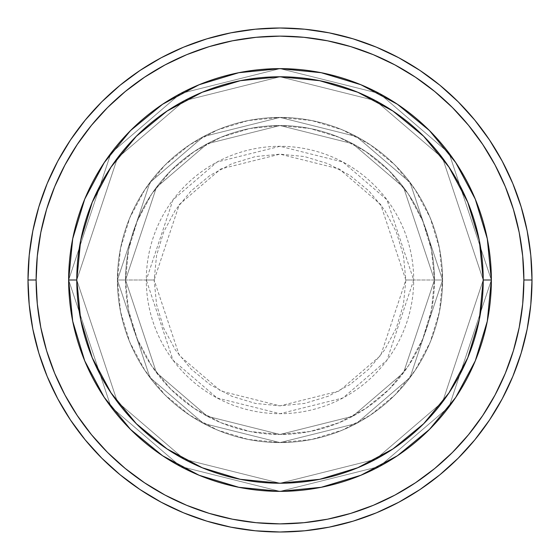 <?xml version="1.0" encoding="UTF-8"?>
<svg xmlns="http://www.w3.org/2000/svg" width="560" height="560" viewBox="0 0 560 560"><rect width="100%" height="100%" fill="white"/><g stroke="black" fill="none" stroke-linecap="round" stroke-linejoin="round"><path stroke-width="0.42" stroke-dasharray="2.8 2.1" d="M405.846 280L380.681 204.491L339.22 168.959L280 154.154L220.78 168.959L179.319 204.491L154.154 280L146.3 280L173.04 199.78L217.084 162.029L280 146.3L342.916 162.029L386.96 199.78L413.7 280L405.846 280L403.431 255.451L396.27 231.84L384.636 210.084L368.991 191.009L349.916 175.364L328.16 163.73L304.549 156.569L280 154.154L255.451 156.569L231.84 163.73L210.084 175.364L191.009 191.009L175.364 210.084L163.73 231.84L156.569 255.451L154.154 280L156.569 304.549L163.73 328.16L175.364 349.916L191.009 368.991L210.084 384.636L231.84 396.27L255.451 403.431L280 405.846L304.549 403.431L328.16 396.27L349.916 384.636L368.991 368.991L384.636 349.916L396.27 328.16L403.431 304.549L405.846 280L413.7 280A133.7 133.7 0 0 0 280 146.3A133.7 133.7 0 0 0 146.3 280L117.418 280L149.933 377.545L203.49 423.451L280 442.582L356.51 423.451L410.067 377.545L442.582 280L434.455 280L403.564 372.673L352.681 416.283L280 434.455L207.319 416.283L156.436 372.673L125.545 280L117.418 280L125.545 280L156.436 372.673L207.319 416.283L280 434.455L352.681 416.283L403.564 372.673L434.455 280L442.582 280L410.067 377.545L356.51 423.451L280 442.582L203.49 423.451L149.933 377.545L117.418 280L149.933 377.545L203.49 423.451L280 442.582L356.51 423.451L410.067 377.545L442.582 280L434.455 280L403.564 372.673L352.681 416.283L280 434.455L207.319 416.283L156.436 372.673L125.545 280L117.418 280L125.545 280L156.436 372.673L207.319 416.283L280 434.455L352.681 416.283L403.564 372.673L434.455 280L442.582 280L410.067 377.545L356.51 423.451L280 442.582L203.49 423.451L149.933 377.545L117.418 280L149.933 377.545L203.49 423.451L280 442.582L356.51 423.451L410.067 377.545L442.582 280L434.455 280L403.564 372.673L352.681 416.283L280 434.455L207.319 416.283L156.436 372.673L125.545 280L117.418 280L125.545 280L156.436 372.673L207.319 416.283L280 434.455L352.681 416.283L403.564 372.673L434.455 280L442.582 280L410.067 377.545L356.51 423.451L280 442.582L203.49 423.451L149.933 377.545L117.418 280A162.582 162.582 0 0 1 280 117.418A162.582 162.582 0 0 1 442.582 280A162.582 162.582 0 0 0 280 117.418A162.582 162.582 0 0 0 117.418 280A162.582 162.582 0 0 1 280 117.418A162.582 162.582 0 0 1 442.582 280A162.582 162.582 0 0 0 280 117.418A162.582 162.582 0 0 0 117.418 280A162.582 162.582 0 0 1 280 117.418A162.582 162.582 0 0 1 442.582 280L413.7 280L442.582 280A162.582 162.582 0 0 0 280 117.418A162.582 162.582 0 0 0 117.418 280A162.582 162.582 0 0 1 280 117.418A162.582 162.582 0 0 1 442.582 280A162.582 162.582 0 0 0 280 117.418A162.582 162.582 0 0 0 117.418 280A162.582 162.582 0 0 1 280 117.418A162.582 162.582 0 0 1 442.582 280A162.582 162.582 0 0 1 280 442.582A162.582 162.582 0 0 1 117.418 280A162.582 162.582 0 0 0 280 442.582A162.582 162.582 0 0 0 442.582 280A162.582 162.582 0 0 1 280 442.582A162.582 162.582 0 0 1 117.418 280A162.582 162.582 0 0 0 280 442.582A162.582 162.582 0 0 0 442.582 280A162.582 162.582 0 0 1 280 442.582A162.582 162.582 0 0 1 117.418 280L146.3 280A133.7 133.7 0 0 0 280 413.7A133.7 133.7 0 0 0 413.7 280L386.96 360.22L342.916 397.971L280 413.7L217.084 397.971L173.04 360.22L146.3 280L154.154 280L179.319 355.509L220.78 391.041L280 405.846L339.22 391.041L380.681 355.509L405.846 280M491.358 280A211.358 211.358 0 0 1 280 491.358A211.358 211.358 0 0 1 68.642 280L76.776 280A203.224 203.224 0 0 0 280 483.224A203.224 203.224 0 0 0 483.224 280L491.358 280L449.085 153.188L379.463 93.513L280 68.642L180.537 93.513L110.915 153.188L68.642 280L76.776 280L117.418 158.067L184.366 100.681L280 76.776L375.634 100.681L442.582 158.067L483.224 280L491.358 280L483.224 280L442.582 158.067L375.634 100.681L280 76.776L184.366 100.681L117.418 158.067L76.776 280L68.642 280L110.915 153.188L180.537 93.513L280 68.642L379.463 93.513L449.085 153.188L491.358 280L483.224 280L442.582 158.067L375.634 100.681L280 76.776L184.366 100.681L117.418 158.067L76.776 280L68.642 280L110.915 153.188L180.537 93.513L280 68.642L379.463 93.513L449.085 153.188L491.358 280L449.085 153.188L379.463 93.513L280 68.642L180.537 93.513L110.915 153.188L68.642 280L76.776 280L117.418 158.067L184.366 100.681L280 76.776L375.634 100.681L442.582 158.067L483.224 280L479.318 319.648L467.754 357.77L448.973 392.903L423.703 423.703L392.903 448.973L357.77 467.754L319.648 479.318L280 483.224L240.352 479.318L202.23 467.754L167.097 448.973L136.297 423.703L111.027 392.903L92.246 357.77L80.682 319.648L76.776 280L80.682 240.352L92.246 202.23L111.027 167.097L136.297 136.297L167.097 111.027L202.23 92.246L240.352 80.682L280 76.776L319.648 80.682L357.77 92.246L392.903 111.027L423.703 136.297L448.973 167.097L467.754 202.23L479.318 240.352L483.224 280L491.358 280A211.358 211.358 0 0 1 280 491.358A211.358 211.358 0 0 1 68.642 280A211.358 211.358 0 0 0 280 491.358A211.358 211.358 0 0 0 491.358 280L483.224 280A203.224 203.224 0 0 0 280 76.776A203.224 203.224 0 0 0 76.776 280L68.642 280A211.358 211.358 0 0 1 280 68.642A211.358 211.358 0 0 1 491.358 280L483.224 280L442.582 401.933L375.634 459.319L280 483.224L184.366 459.319L117.418 401.933L76.776 280L68.642 280L110.915 406.812L180.537 466.487L280 491.358L379.463 466.487L449.085 406.812L491.358 280L449.085 406.812L379.463 466.487L280 491.358L180.537 466.487L110.915 406.812L68.642 280L76.776 280L117.418 401.933L184.366 459.319L280 483.224L375.634 459.319L442.582 401.933L483.224 280L491.358 280L449.085 406.812L379.463 466.487L280 491.358L180.537 466.487L110.915 406.812L68.642 280L76.776 280L117.418 401.933L184.366 459.319L280 483.224L375.634 459.319L442.582 401.933L483.224 280L491.358 280L483.224 280L442.582 401.933L375.634 459.319L280 483.224L184.366 459.319L117.418 401.933L76.776 280L68.642 280L110.915 406.812L180.537 466.487L280 491.358L379.463 466.487L449.085 406.812L491.358 280A211.358 211.358 0 0 0 280 68.642A211.358 211.358 0 0 0 68.642 280A211.358 211.358 0 0 1 280 68.642A211.358 211.358 0 0 1 491.358 280A211.358 211.358 0 0 0 280 68.642A211.358 211.358 0 0 0 68.642 280A211.358 211.358 0 0 0 280 491.358A211.358 211.358 0 0 0 491.358 280L487.291 238.77L475.265 199.115L455.777 162.645M125.545 280A154.455 154.455 0 0 1 280 125.545A154.455 154.455 0 0 1 434.455 280A154.455 154.455 0 0 0 280 125.545A154.455 154.455 0 0 0 125.545 280L128.513 310.135L137.305 339.108L151.578 365.806L170.786 389.214L194.194 408.422L220.892 422.695L249.865 431.487L280 434.455L310.135 431.487L339.108 422.695L365.806 408.422L389.214 389.214L408.422 365.806L422.695 339.108L431.487 310.135L434.455 280L431.487 249.865L422.695 220.892L408.422 194.194L389.214 170.786L365.806 151.578L339.108 137.305L310.135 128.513L280 125.545L249.865 128.513L220.892 137.305L194.194 151.578L170.786 170.786L151.578 194.194L137.305 220.892L128.513 249.865L125.545 280A154.455 154.455 0 0 0 280 434.455A154.455 154.455 0 0 0 434.455 280A154.455 154.455 0 0 1 280 434.455A154.455 154.455 0 0 1 125.545 280L128.513 249.865L137.305 220.892L151.578 194.194L170.786 170.786L194.194 151.578L220.892 137.305L249.865 128.513L280 125.545L310.135 128.513L339.108 137.305L365.806 151.578L389.214 170.786L408.422 194.194L422.695 220.892L431.487 249.865L434.455 280L431.487 310.135L422.695 339.108L408.422 365.806L389.214 389.214L365.806 408.422L339.108 422.695L310.135 431.487L280 434.455L249.865 431.487L220.892 422.695L194.194 408.422L170.786 389.214L151.578 365.806L137.305 339.108L128.513 310.135L125.545 280L117.418 280L120.54 311.717L129.794 342.216L144.816 370.328L165.039 394.961L189.672 415.184L217.784 430.206L248.283 439.46L280 442.582L311.717 439.46L342.216 430.206L370.328 415.184L394.961 394.961L415.184 370.328L430.206 342.216L439.46 311.717L442.582 280L439.46 248.283L430.206 217.784L415.184 189.672L394.961 165.039L370.328 144.816L342.216 129.794L311.717 120.54L280 117.418L248.283 120.54L217.784 129.794L189.672 144.816L165.039 165.039L144.816 189.672L129.794 217.784L120.54 248.283L117.418 280A162.582 162.582 0 0 0 280 442.582A162.582 162.582 0 0 0 442.582 280A162.582 162.582 0 0 1 280 442.582A162.582 162.582 0 0 1 117.418 280A162.582 162.582 0 0 0 280 442.582A162.582 162.582 0 0 0 442.582 280A162.582 162.582 0 0 1 280 442.582A162.582 162.582 0 0 1 117.418 280L149.933 182.455L203.49 136.549L280 117.418L356.51 136.549L410.067 182.455L442.582 280L434.455 280L403.564 187.327L352.681 143.717L280 125.545L207.319 143.717L156.436 187.327L125.545 280L156.436 187.327L207.319 143.717L280 125.545L352.681 143.717L403.564 187.327L434.455 280L442.582 280L410.067 182.455L356.51 136.549L280 117.418L203.49 136.549L149.933 182.455L117.418 280L125.545 280L117.418 280L149.933 182.455L203.49 136.549L280 117.418L356.51 136.549L410.067 182.455L442.582 280L434.455 280L403.564 187.327L352.681 143.717L280 125.545L207.319 143.717L156.436 187.327L125.545 280L156.436 187.327L207.319 143.717L280 125.545L352.681 143.717L403.564 187.327L434.455 280L442.582 280L410.067 182.455L356.51 136.549L280 117.418L203.49 136.549L149.933 182.455L117.418 280L125.545 280L117.418 280L149.933 182.455L203.49 136.549L280 117.418L356.51 136.549L410.067 182.455L442.582 280L434.455 280L403.564 187.327L352.681 143.717L280 125.545L207.319 143.717L156.436 187.327L125.545 280L156.436 187.327L207.319 143.717L280 125.545L352.681 143.717L403.564 187.327L434.455 280L442.582 280L410.067 182.455L356.51 136.549L280 117.418L203.49 136.549L149.933 182.455L117.418 280L125.545 280M532 280A252 252 0 0 0 280 28A252 252 0 0 0 28 280A252 252 0 0 0 280 532A252 252 0 0 0 532 280M455.777 397.355L475.265 360.885L487.291 321.23M360.948 475.237L397.355 455.777M162.722 455.833L199.115 475.265L238.875 487.312M84.763 360.948L104.223 397.355M104.223 162.645L84.735 199.115L72.709 238.77M199.052 84.763L162.645 104.223M397.278 104.167L360.885 84.735L321.125 72.688M68.642 280L72.709 321.23L84.735 360.885M104.265 397.425L130.55 429.45L162.575 455.735M280 491.358L321.23 487.291L360.885 475.265M397.425 455.735L429.45 429.45L455.735 397.425M455.735 162.575L429.45 130.55L397.425 104.265M280 68.642L238.77 72.709L199.115 84.735M162.575 104.265L130.55 130.55L104.265 162.575"/><path stroke-width="0.84" d="M84.735 360.885L72.709 321.23L68.642 280L76.776 280A203.224 203.224 0 0 1 280 76.776A203.224 203.224 0 0 1 483.224 280L491.358 280A211.358 211.358 0 0 0 280 68.642A211.358 211.358 0 0 0 68.642 280A211.358 211.358 0 0 1 280 68.642A211.358 211.358 0 0 1 491.358 280A211.358 211.358 0 0 1 280 491.358A211.358 211.358 0 0 1 68.642 280L72.709 238.77L84.707 199.185M28 280L36.127 280A243.873 243.873 0 0 1 280 36.127A243.873 243.873 0 0 1 523.873 280L532 280A252 252 0 0 0 280 28A252 252 0 0 0 28 280A252 252 0 0 1 280 28A252 252 0 0 1 532 280A252 252 0 0 1 280 532A252 252 0 0 1 28 280L29.211 255.297L32.844 230.839L38.85 206.85L47.18 183.561L57.757 161.21L70.469 139.993L85.204 120.134L101.808 101.808L120.134 85.204L139.993 70.469L161.21 57.757L183.561 47.18L206.85 38.85L230.839 32.844L255.297 29.211L280 28L304.703 29.211L329.161 32.844L353.15 38.85L376.439 47.18L398.79 57.757L420.007 70.469L439.866 85.204L458.192 101.808L474.796 120.134L489.531 139.993L502.243 161.21L512.82 183.561L521.15 206.85L527.156 230.839L530.789 255.297L532 280L530.789 304.703L527.156 329.161L521.15 353.15L512.82 376.439L502.243 398.79L489.531 420.007L474.796 439.866L458.192 458.192L439.866 474.796L420.007 489.531L398.79 502.243L376.439 512.82L353.15 521.15L329.161 527.156L304.703 530.789L280 532L255.297 530.789L230.839 527.156L206.85 521.15L183.561 512.82L161.21 502.243L139.993 489.531L120.134 474.796L101.808 458.192L85.204 439.866L70.469 420.007L57.757 398.79L47.18 376.439L38.85 353.15L32.844 329.161L29.211 304.703L28 280A252 252 0 0 0 280 532A252 252 0 0 0 532 280L523.873 280L522.697 256.095L519.183 232.421L513.373 209.209L505.309 186.676L495.075 165.039L482.769 144.515L468.517 125.293L452.445 107.555L434.707 91.483L415.485 77.231L394.961 64.925L373.324 54.691L350.791 46.627L327.579 40.817L303.905 37.303L280 36.127L256.095 37.303L232.421 40.817L209.209 46.627L186.676 54.691L165.039 64.925L144.515 77.231L125.293 91.483L107.555 107.555L91.483 125.293L77.231 144.515L64.925 165.039L54.691 186.676L46.627 209.209L40.817 232.421L37.303 256.095L36.127 280L37.303 303.905L40.817 327.579L46.627 350.791L54.691 373.324L64.925 394.961L77.231 415.485L91.483 434.707L107.555 452.445L125.293 468.517L144.515 482.769L165.039 495.075L186.676 505.309L209.209 513.373L232.421 519.183L256.095 522.697L280 523.873L303.905 522.697L327.579 519.183L350.791 513.373L373.324 505.309L394.961 495.075L415.485 482.769L434.707 468.517L452.445 452.445L468.517 434.707L482.769 415.485L495.075 394.961L505.309 373.324L513.373 350.791L519.183 327.579L522.697 303.905L523.873 280A243.873 243.873 0 0 1 280 523.873A243.873 243.873 0 0 1 36.127 280L28 280M475.265 199.115L487.291 238.77L491.358 280L483.224 280A203.224 203.224 0 0 1 280 483.224A203.224 203.224 0 0 1 76.776 280L80.682 319.648L92.246 357.77L111.027 392.903L136.297 423.703L167.097 448.973L202.23 467.754L240.352 479.318L280 483.224L319.648 479.318L357.77 467.754L392.903 448.973L423.703 423.703L448.973 392.903L467.754 357.77L479.318 319.648L483.224 280L479.318 240.352L467.754 202.23L448.973 167.097L423.703 136.297L392.903 111.027L357.77 92.246L319.648 80.682L280 76.776L240.352 80.682L202.23 92.246L167.097 111.027L136.297 136.297L111.027 167.097L92.246 202.23L80.682 240.352L76.776 280L68.642 280A211.358 211.358 0 0 0 280 491.358A211.358 211.358 0 0 0 491.358 280L487.291 321.23L475.293 360.815M475.237 360.948L455.777 397.355M455.735 397.425L429.45 429.45L397.425 455.735M397.355 455.777L360.948 475.237M360.885 475.265L321.23 487.291L280 491.358L238.77 487.291L199.185 475.293M198.94 475.188L162.722 455.833M162.575 455.735L130.55 429.45L104.265 397.425M104.223 397.355L84.763 360.948M84.763 199.052L104.223 162.645M104.265 162.575L130.55 130.55L162.575 104.265M162.645 104.223L199.052 84.763M199.115 84.735L238.77 72.709L280 68.642L321.23 72.709L360.815 84.707M361.06 84.812L397.278 104.167M397.425 104.265L429.45 130.55L455.735 162.575M455.777 162.645L475.237 199.052M238.875 487.312L280 491.358M487.291 321.23L491.358 280M321.125 72.688L280 68.642M72.709 238.77L68.642 280"/></g></svg>
